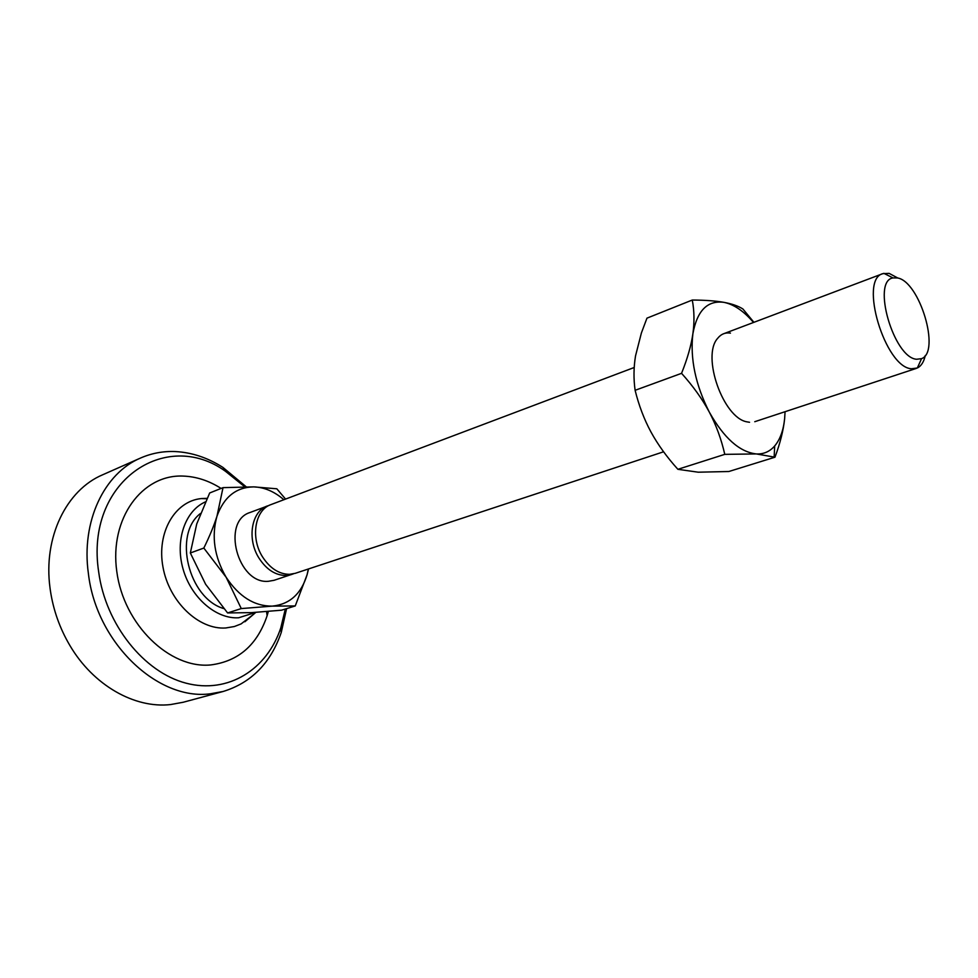 <?xml version="1.0" encoding="UTF-8"?>
<svg xmlns="http://www.w3.org/2000/svg" width="978" height="978" viewBox="0 0 978 978"><rect width="100%" height="100%" fill="white"/><g stroke="black" fill="none" stroke-linecap="round" stroke-linejoin="round"><path stroke-width="1.47" d="M253.742 614.172L241.101 623.915L234.39 626.519L225.784 627.974C198.889 629.966 169.182 601.849 162.996 567.179C156.456 532.533 174.903 501.103 201.309 498.572L207.079 498.34M255.735 612.387L238.632 617.778C216.138 619.221 191.138 597.754 183.069 569.049C174.805 540.382 185.16 510.663 205.441 501.873M223.742 608.573C188.387 598.291 172.935 534.208 200.502 513.462M897.449 277.948L893.012 277.935C871.435 280.796 893.66 357.887 916.606 359.256L921.545 358.657C940.824 351.933 919.613 281.285 897.449 277.948M897.902 278.07L889.1 273.363L882.828 273.657C858.66 279.39 885.078 367.557 911.496 368.755L917.327 367.997C921.203 366.102 923.855 361.933 925.274 355.491M293.424 573.829L274.109 580.296L268.388 581.299C237.666 584.343 221.052 521.14 250.136 512.46L269.219 505.357M291.676 574.502L285.943 575.504C275.454 575.37 266.481 569.587 259.011 558.145C246.688 539.012 251.444 511.127 267.434 505.932M634.209 367.496L270.93 504.611C254.952 509.795 250.221 537.729 262.556 556.922C270.038 568.377 279.011 574.184 289.5 574.331L295.234 573.328L663.597 451.787M283.877 499.734C274.439 491.555 264.415 487.276 253.779 486.885L276.823 488.792L285.564 499.086M308.547 568.927L307.068 574.807L308.363 568.988M295.246 605.944L272.226 606.128C289.61 604.38 301.236 593.952 307.068 574.807L295.246 605.944L281.53 610.199L251.529 612.631L227.593 612.937L205.624 584.269L190.331 552.986L196.737 523.939L209.671 492.985L223.021 487.643L253.779 486.885C236.224 487.154 223.95 496.922 216.982 516.176C211.309 536.506 214.353 556.861 226.138 577.252C238.987 596.629 254.341 606.25 272.226 606.128L241.273 608.573L226.138 577.252L203.827 548.059C209.561 536.384 213.95 525.761 216.982 516.176L223.021 487.643M241.273 608.573L227.593 612.937M203.827 548.059L190.331 552.986M749.551 422.276L747.143 421.885C723.329 418.278 701.36 356.139 717.62 338.376C721.006 334.109 725.273 332.349 730.444 333.107M692.277 300.038C705.236 300.124 715.762 300.894 723.854 302.336C707.412 300.16 697.082 310.674 692.864 333.877C690.028 358.706 695.492 384.757 709.27 412.044C723.94 438.095 739.625 452.056 756.336 453.939L724.771 454.354C721.324 439.183 716.153 425.075 709.27 412.044C702.302 399.036 693.072 386.127 681.556 373.327C687.387 358.792 691.153 345.637 692.864 333.877C694.514 322.129 694.319 310.857 692.277 300.038L646.959 318.156L641.385 333.009L635.541 355.845C633.646 367.325 633.5 378.816 635.113 390.308C638.879 405.515 644.16 419.403 650.957 431.983C657.815 444.55 666.788 456.995 677.888 469.306L698.231 472.203L728.855 471.506L774.967 457.203L756.336 453.939C763.647 454.281 769.759 451.616 774.686 445.956C780.077 439.538 783.39 430.479 784.625 418.804C783.415 430.344 780.2 443.144 774.967 457.203M753.512 322.459C743.757 311.065 733.891 304.366 723.916 302.349L723.916 302.349C731.923 303.816 738.256 306.028 742.889 308.975L753.916 322.312M784.625 418.804L785.065 411.701M724.771 454.354L677.888 469.306M681.556 373.327L635.113 390.308M140.636 457.997L102.776 474.733C66.504 489.941 43.02 537.215 50.049 588.157L50.33 590.223C53.228 609.881 59.731 628.267 69.829 645.394C93.301 685.444 134.719 708.671 170.588 704.563L183.216 702.253L223.18 691.47L210.514 693.769C158.069 701.055 96.321 643.047 88.411 573.683C80.966 521.408 104.291 473.205 140.636 457.997C151.614 453.217 163.118 451.078 175.16 451.555C191.737 452.386 207.666 457.667 222.923 467.411L246.236 486.824M268.339 611.446L267.116 615.712C257.275 644.893 238.51 661.299 210.783 664.93C169.781 669.038 123.693 624.771 116.785 571.494C109.267 518.242 142.311 474.183 183.118 476.078C196.248 476.555 208.901 480.663 221.077 488.425M244.781 486.836L225.441 471.262C165.27 427.777 84.78 482.166 98.68 571.947C105.612 624.563 144.133 672.436 186.187 683.206C228.29 694.246 267.165 669.331 280.796 627.852L285.332 609.013M286.591 608.634L281.261 632.436C270.674 663.108 251.322 682.791 223.18 691.47M206.896 498.743L201.309 498.572M255.82 612.387L244.867 621.776M266.578 611.592L267.116 615.712M893.012 277.935L883.855 273.327M916.325 368.4L754.771 421.701M882.828 273.657L723.671 333.73M921.545 358.657L917.327 367.997M774.686 445.956L774.16 456.922M225.441 471.262L222.923 467.411M280.796 627.852L281.261 632.436"/></g></svg>
